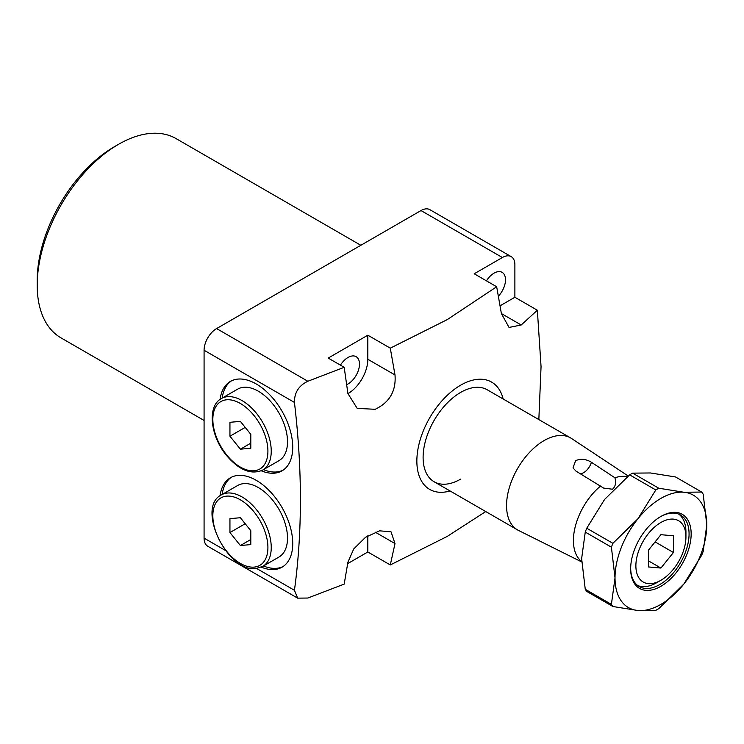 <?xml version="1.0" encoding="UTF-8"?>
<svg xmlns="http://www.w3.org/2000/svg" width="744" height="744" viewBox="0 0 744 744"><rect width="100%" height="100%" fill="white"/><g stroke="black" fill="none" stroke-linecap="round" stroke-linejoin="round"><path stroke-width="1.12" d="M220.075 399.398A51.624 29.806 60 0 1 230.417 381.412A51.624 29.806 60 0 1 256.224 383.969A51.624 29.806 60 0 1 289.955 429.465A51.624 29.806 60 0 1 282.041 470.831A51.624 29.806 60 0 1 261.293 470.794M222.177 398.096A51.624 29.806 60 0 1 231.477 380.844M261.293 567.142A51.624 29.806 -120 0 0 282.041 567.179A51.624 29.806 -120 0 0 289.955 525.813A51.624 29.806 -120 0 0 256.224 480.317A51.624 29.806 -120 0 0 230.417 477.76A51.624 29.806 -120 0 0 220.075 495.746M231.477 477.192A51.624 29.806 -120 0 0 222.177 494.444M503.158 398.979A61.947 35.768 120 0 0 460.657 385.178A61.947 35.768 120 0 0 417.179 454.696A61.947 35.768 120 0 0 450.055 490.956M485.739 511.556L447.237 536.405L390.293 564.947L367.824 551.983L367.824 535.764M521.2 324.988L501.382 313.55L509.036 327.444L521.2 324.988L537.354 310.229L541.055 366.643L538.842 419.588M501.382 313.55L496.676 286.747L474.216 273.773L502.377 257.517L421.02 210.552L216.597 328.569L307.849 381.254L344.193 367.313L328.197 358.078L367.824 335.2L390.293 348.164L447.237 319.622L496.676 286.747M347.932 393.65A28.021 16.182 120 0 0 348.015 393.604A28.021 16.182 120 0 0 367.824 359.287L367.824 335.2M390.293 348.164L394.999 374.967C396.236 390.935 389.624 402.374 375.181 409.293L357.204 408.391L347.922 393.557L344.193 367.313M346.713 384.639A16.229 9.365 120 0 0 348.015 383.969A16.229 9.365 120 0 0 358.608 369.675A16.229 9.365 120 0 0 356.125 356.674A16.229 9.365 120 0 0 348.015 357.473A16.229 9.365 120 0 0 340.436 365.146M498.368 296.186A16.229 9.365 120 0 0 502.144 272.369A16.229 9.365 120 0 0 494.025 273.169A16.229 9.365 120 0 0 486.455 280.841M628.224 476.021L571.569 438.514A53.103 30.662 120 0 0 570.648 437.946L487.208 389.772A53.103 30.662 120 0 0 460.657 392.404A53.103 30.662 120 0 0 425.968 439.192A53.103 30.662 120 0 0 434.105 481.749A53.103 30.662 120 0 0 460.657 479.117M37.2 285.222L37.2 280.404A109.154 63.017 -60 0 1 114.381 146.717L118.556 144.308A115.05 66.421 120 0 0 37.2 285.222A115.05 66.421 120 0 0 61.027 337.888L204.079 420.472M256.578 568.435L294.438 590.299L297.647 598.139L207.743 546.236A17.698 10.221 -60 0 1 204.079 538.126L225.451 550.467M294.438 590.299C302.389 532.081 302.389 469.455 294.438 402.42L204.079 350.247L204.079 538.126M204.079 350.247A17.698 10.221 -60 0 1 216.597 328.569M421.02 210.552A17.698 10.221 -60 0 1 429.874 209.668L511.221 256.643A17.698 10.221 120 0 0 502.377 257.517M283.064 470.189A51.624 29.806 60 0 1 263.478 469.631M537.354 310.229L514.885 297.256L514.885 264.743A17.698 10.221 120 0 0 511.221 256.643M390.293 564.947L394.999 543.576L391.037 531.811L379.607 530.825L365.546 537.27L353.726 548.96L347.922 562.166L344.193 584.096L307.849 598.036L297.647 598.139M347.699 563.599L367.824 551.983M360.849 245.288L176.077 138.607A115.05 66.421 120 0 0 118.556 144.308L114.381 146.717M307.849 381.254C298.8 385.569 294.336 392.627 294.438 402.42M500.061 305.821L514.885 297.256M263.478 565.979A51.624 29.806 -120 0 0 283.064 566.537M576.042 471.157L603.635 488.092L612.517 489.226C615.511 486.492 616.302 482.67 614.897 477.769L591.415 462.275C586.244 459.057 580.98 458.499 575.624 460.601L573.01 467.911L576.042 471.157M656.738 582.692L660.904 580.283A35.396 20.441 120 0 0 685.94 536.926A35.396 20.441 120 0 0 660.904 522.474A35.396 20.441 120 0 0 635.878 565.831A35.396 20.441 120 0 0 660.904 580.283L656.738 582.692A41.301 23.845 -60 0 1 637.71 585.537M570.648 437.946A53.103 30.662 120 0 0 544.096 440.578A53.103 30.662 120 0 0 509.408 487.366A53.103 30.662 120 0 0 517.545 529.914A53.103 30.662 120 0 0 518.503 530.435L581.696 561.934M487.208 389.772A53.103 30.662 120 0 0 460.657 392.404A53.103 30.662 120 0 0 425.968 439.192A53.103 30.662 120 0 0 434.105 481.749L517.545 529.914M600.65 485.99A48.602 28.058 120 0 0 581.687 561.581M627.313 476.774A48.602 28.058 120 0 0 614.897 477.769M678.891 514.206A41.301 23.845 -60 0 1 685.94 532.109L685.94 536.926M673.422 535.801L660.904 534.685L648.396 550.253L648.396 566.947L660.904 568.063L673.422 552.494L673.422 535.801M655.101 541.911L673.422 552.494M648.396 560.837L660.904 568.063M660.904 516.448L660.904 516.448A42.771 24.701 -60 0 1 691.157 533.913A42.771 24.701 -60 0 1 660.904 586.3A42.771 24.701 -60 0 1 630.661 568.835A42.771 24.701 -60 0 1 660.904 516.448L660.904 516.448M630.67 568.23A41.301 23.845 120 0 0 639.217 586.542A41.301 23.845 120 0 0 659.863 584.496A41.301 23.845 120 0 0 686.842 548.096A41.301 23.845 120 0 0 680.518 515.006A41.301 23.845 120 0 0 660.384 516.755M585.258 589.285L581.641 558.605L585.258 532.081L611.401 547.184L615.018 577.874L611.401 604.388L585.258 589.285A73.749 42.585 120 0 0 586.746 591.415L612.898 606.509L637.961 610.517L655.799 610.34A73.749 42.585 -60 0 0 658.793 608.62L683.857 584.021L701.694 555.247A73.749 42.585 -60 0 0 703.192 551.397L706.8 524.883L703.192 494.193A73.749 42.585 -60 0 0 701.694 492.063L683.857 492.24L658.793 488.231L632.642 473.138L650.479 472.97L675.543 476.969L701.694 492.063M586.746 528.231L604.584 499.457L629.647 474.858L655.799 489.961L637.961 518.726L612.898 543.334L586.746 528.231A73.749 42.585 120 0 0 585.258 532.081M612.898 606.509A73.749 42.585 -60 0 1 611.401 604.388M632.642 473.138A73.749 42.585 120 0 0 629.647 474.858M655.799 489.961A73.749 42.585 -60 0 1 658.793 488.231M611.401 547.184A73.749 42.585 -60 0 1 612.898 543.334M615.018 577.874A64.905 37.47 120 0 0 637.961 610.517A64.905 37.47 120 0 0 683.857 584.021A64.905 37.47 120 0 0 706.8 524.883A64.905 37.47 120 0 0 683.857 492.24A64.905 37.47 120 0 0 637.961 518.726A64.905 37.47 120 0 0 615.018 577.874M243.716 483.637A41.301 23.845 -120 0 0 237.662 485.497L221.396 494.89A41.301 23.845 60 0 1 227.441 493.03A41.301 23.845 60 0 1 265.208 523.506A41.301 23.845 60 0 1 262.697 566.426L278.963 557.033A41.301 23.845 -120 0 0 281.483 514.113A41.301 23.845 -120 0 0 243.716 483.637M229.943 532.555L240.377 545.529L250.802 544.599L250.802 530.695L240.377 517.722L229.943 518.652L229.943 532.555L245.213 523.739M250.802 539.512L240.377 545.529M262.697 470.078L278.963 460.685A41.301 23.845 -120 0 0 272.918 404.15A41.301 23.845 -120 0 0 237.662 389.149L221.396 398.542A41.301 23.845 60 0 1 256.643 413.543A41.301 23.845 60 0 1 262.697 470.078C251.156 475.091 239.066 470.189 226.436 455.375C210.366 436.114 206.897 406.15 221.396 398.542M250.802 448.251L250.802 434.347L240.377 421.374L229.943 422.304L229.943 436.207L240.377 449.181L250.802 448.251M250.802 443.164L240.377 449.181M245.213 427.391L229.943 436.207M394.999 543.576L375.181 532.137M394.999 374.967L367.824 359.287M580.292 473.742A11.802 6.817 120 0 0 583.724 472.607A11.802 6.817 120 0 0 591.415 462.275M226.604 496.136A38.939 22.478 -120 0 0 216.532 533.755A38.939 22.478 -120 0 0 254.141 567.105A38.939 22.478 -120 0 0 264.222 529.495A38.939 22.478 -120 0 0 226.604 496.136M226.604 454.863A38.939 22.478 -120 0 0 264.222 464.944A38.939 22.478 -120 0 0 254.141 415.691A38.939 22.478 -120 0 0 216.532 405.61A38.939 22.478 -120 0 0 226.604 454.863M221.396 494.89C195.793 507.324 227.543 573.103 256.02 568.5L262.697 566.426"/></g></svg>
